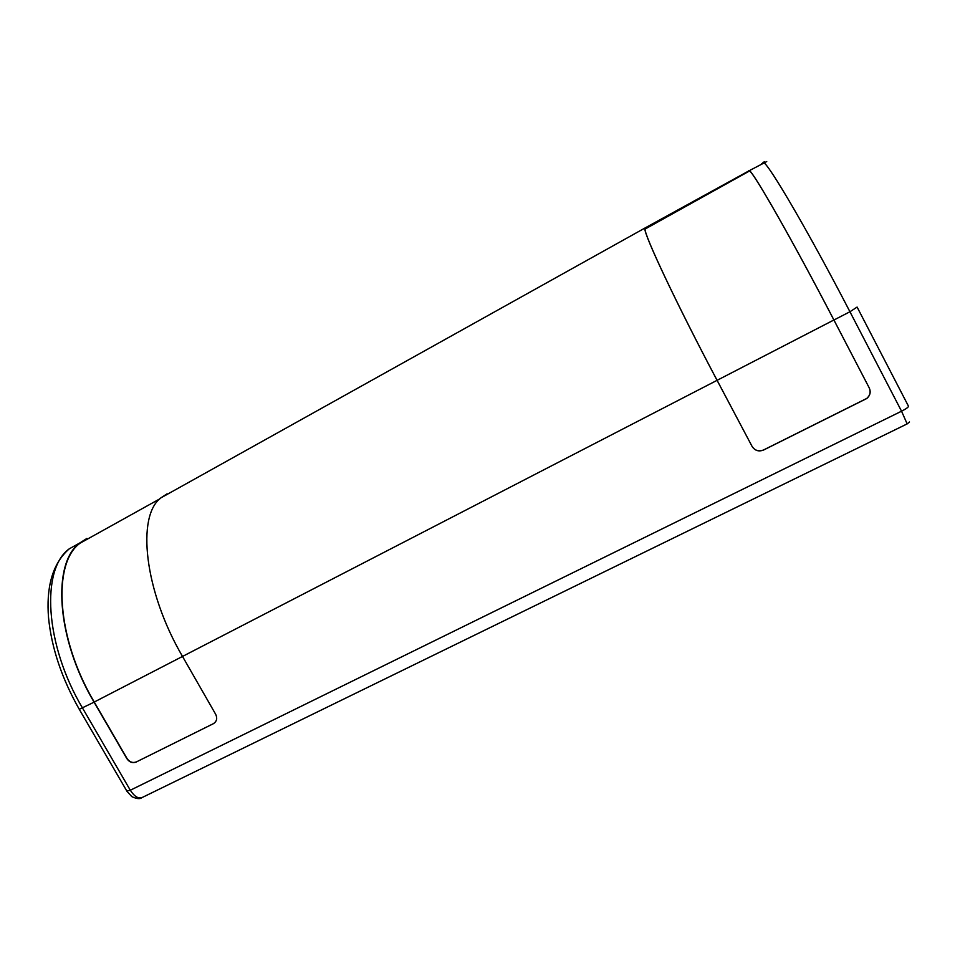 <?xml version="1.0" encoding="UTF-8"?>
<svg xmlns="http://www.w3.org/2000/svg" width="960" height="960" viewBox="0 0 960 960"><rect width="100%" height="100%" fill="white"/><g stroke="black" fill="none" stroke-linecap="round" stroke-linejoin="round"><path stroke-width="1.44" d="M761.544 163.86L763.692 162.672C769.032 164.472 809.496 233.616 849.936 311.748L833.928 320.016C793.524 242.184 753.936 172.848 749.412 170.604L645.396 227.784L645.084 229.056C643.896 234.408 677.076 304.908 717.096 380.316L752.124 446.496C754.932 450.708 758.772 451.872 763.632 450.012L866.796 398.496C870.18 395.484 871.008 391.98 869.292 387.996L833.892 319.992C793.584 242.364 754.104 173.184 749.58 170.952L748.668 170.784M752.112 446.436C754.92 450.636 758.76 451.8 763.62 449.94L866.748 398.436C870.132 395.424 870.96 391.932 869.244 387.948M833.928 320.016L869.292 387.996M87.06 538.716L80.064 543.192C52.236 563.028 56.268 638.136 94.236 702.036L127.032 758.52C129.576 762.132 132.72 763.26 136.464 761.88L213.708 723.516C216.828 721.224 217.488 718.164 215.688 714.324L182.532 656.472C144.108 590.796 136.392 515.916 160.896 497.868L645.396 227.784M213.456 723.588L214.98 722.508M213.324 723.72L136.464 761.88M127.032 758.52L126.876 758.664C129.432 762.276 132.576 763.392 136.32 762.024M126.876 758.664L94.08 702.168C56.004 638.1 51.972 562.8 79.86 542.928L86.928 538.416M167.088 493.824L160.896 497.868M752.124 446.496L717.096 380.364C676.968 304.752 643.716 234.084 644.904 228.72M833.892 319.992L94.236 702.036M74.676 545.808L69.288 548.808C40.968 568.92 44.532 644.256 82.56 708.108L130.308 790.236C134.736 797.004 138.948 799.308 142.944 797.136L907.152 423.9L901.548 411.204L130.308 790.236L126.84 791.064M94.08 702.168L79.272 709.308M857.1 307.068L849.936 311.748L901.548 411.204C906.372 408.732 908.664 407.028 908.436 406.104L857.148 307.164M763.02 162.372L764.604 161.796M80.064 543.192L159.804 498.864M749.58 170.952L645.084 229.056M69.288 548.808L79.86 542.928M749.412 170.604L766.728 161.568M69.24 548.844C51.396 564.42 46.32 589.368 48.516 617.448C51.48 647.784 61.764 678.468 79.368 709.476L127.008 791.364L131.808 796.632C136.608 798.804 139.872 799.2 141.588 797.832M909.48 421.98L907.332 423.792"/></g></svg>
